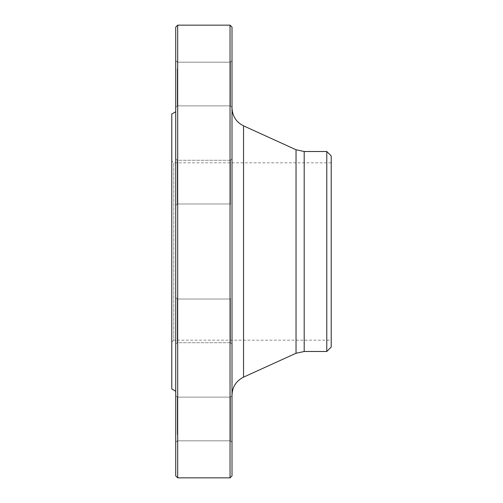 <?xml version="1.0" encoding="UTF-8"?>
<svg xmlns="http://www.w3.org/2000/svg" width="503" height="503" viewBox="0 0 503 503"><rect width="100%" height="100%" fill="white"/><g stroke="black" fill="none" stroke-linecap="round" stroke-linejoin="round"><path stroke-width="0.38" stroke-dasharray="2.52 1.89" d="M230.047 25.15L230.047 477.85M177.691 477.85L177.691 25.15M331.213 340.173L331.213 162.827L331.213 340.173L173.755 340.173L173.755 162.827L173.755 340.173L171.787 342.141L171.787 160.859L171.787 342.141M171.787 114.018L171.787 388.982M175.723 391.259L175.723 111.741L175.723 391.259M175.723 304.309L175.723 344.291L175.723 304.309M175.723 418.98L175.723 395.553L175.723 418.98M175.723 435.541L175.723 395.553L175.723 435.541M175.723 344.291L175.723 297.449L175.723 344.291L177.295 342.719L177.295 299.021L177.295 342.719L230.437 342.719L230.437 299.021L230.437 342.719L230.437 299.021L232.015 297.449L232.015 344.291L232.015 297.449L232.015 344.291L232.015 297.449L230.437 299.021L230.437 342.719L232.015 344.291L230.437 342.719L177.295 342.719L177.295 299.021L177.295 342.719L175.723 344.291M175.723 198.691L175.723 158.709L175.723 198.691M175.723 84.02L175.723 107.447L175.723 84.02M175.723 67.459L175.723 107.447L175.723 67.459M175.723 158.709L175.723 205.551L175.723 158.709L177.295 160.281L177.295 203.979L177.295 160.281L230.437 160.281L230.437 203.979L230.437 160.281L230.437 203.979L232.015 205.551L232.015 158.709L232.015 205.551L232.015 158.709L232.015 205.551L230.437 203.979L230.437 160.281L232.015 158.709L230.437 160.281L177.295 160.281L177.295 203.979L177.295 160.281L175.723 158.709M175.723 27.118L175.723 475.882M232.015 418.98L232.015 395.553L232.015 418.98M232.015 402.419L232.015 442.401L232.015 402.419M232.015 84.02L232.015 107.447L232.015 84.02M232.015 100.581L232.015 60.599L232.015 100.581M232.015 395.056L232.015 107.944L232.015 395.056M232.015 475.882L232.015 27.118M326.787 151.51L326.787 351.49M331.213 347.057L331.213 155.943M331.213 162.827L173.755 162.827L171.787 160.859M177.295 68.571L177.295 105.869L177.295 68.571M230.437 99.468L230.437 62.177L230.437 99.468M177.295 84.02L177.295 105.869L177.295 84.02M230.437 84.02L230.437 105.869L230.437 84.02M177.295 434.429L177.295 397.131L177.295 434.429M230.437 403.532L230.437 440.823L230.437 403.532M177.295 418.98L177.295 397.131L177.295 418.98M230.437 418.98L230.437 397.131L230.437 418.98M296.034 149.743L296.034 353.257M243.546 377.143L243.546 125.857M304.189 351.49L304.189 151.51M177.295 203.979L230.437 203.979L177.295 203.979L175.723 205.551L177.295 203.979M177.295 62.177L175.723 60.599L177.295 62.177L230.437 62.177L232.015 60.599L230.437 62.177L177.295 62.177M177.295 105.869L175.723 107.447L177.295 105.869L230.437 105.869L232.015 107.447L230.437 105.869L177.295 105.869M177.295 299.021L175.723 297.449L177.295 299.021L230.437 299.021L177.295 299.021M177.295 397.131L175.723 395.553L177.295 397.131L230.437 397.131L232.015 395.553L230.437 397.131L177.295 397.131M177.295 440.823L175.723 442.401L177.295 440.823L230.437 440.823L232.015 442.401L230.437 440.823L177.295 440.823"/><path stroke-width="0.75" d="M230.047 477.85L230.047 25.15L177.691 25.15L177.691 477.85L230.047 477.85L232.015 475.882L232.015 27.118L230.047 25.15M175.723 391.259L171.787 388.982L171.787 114.018L175.723 111.741M177.691 477.85L175.723 475.882L175.723 27.118L177.691 25.15M326.787 351.49L326.787 151.51L331.213 155.943L331.213 347.057L326.787 351.49L304.189 351.49L296.034 353.257L243.546 377.143C236.203 380.865 232.361 386.832 232.015 395.056M296.034 353.257L296.034 149.743L243.546 125.857L243.546 377.143M326.787 151.51L304.189 151.51L304.189 351.49M304.189 151.51L296.034 149.743M243.546 125.857C236.203 122.135 232.361 116.168 232.015 107.944"/></g></svg>
